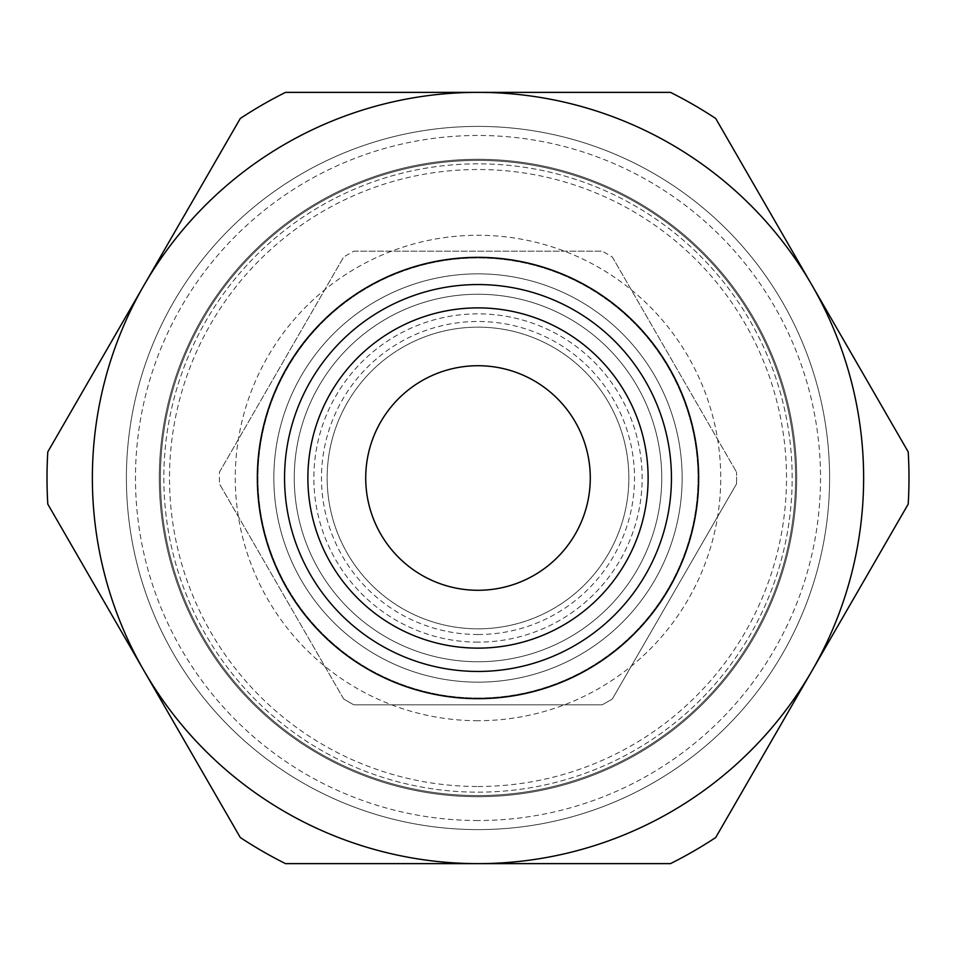 <?xml version="1.0" encoding="UTF-8"?>
<svg xmlns="http://www.w3.org/2000/svg" width="956" height="956" viewBox="0 0 956 956"><rect width="100%" height="100%" fill="white"/><g stroke="black" fill="none" stroke-linecap="round" stroke-linejoin="round"><path stroke-width="0.72" stroke-dasharray="4.78 3.58" d="M343.634 698.944L219.474 483.891L343.634 698.944A258.598 258.598 0 0 0 353.84 704.835L602.16 704.835A258.598 258.598 0 0 0 612.366 698.944L736.526 483.891L612.366 698.944A258.598 258.598 0 0 1 602.16 704.835L353.84 704.835A258.598 258.598 0 0 1 343.634 698.944M219.474 472.109L343.634 257.056L219.474 472.109A258.598 258.598 0 0 0 219.474 483.891A258.598 258.598 0 0 1 219.474 472.109M353.84 251.165L602.16 251.165L353.84 251.165A258.598 258.598 0 0 0 343.634 257.056A258.598 258.598 0 0 1 353.84 251.165M612.366 257.056L736.526 472.109L612.366 257.056A258.598 258.598 0 0 0 602.16 251.165A258.598 258.598 0 0 1 612.366 257.056M478 698.035A220.035 220.035 0 0 0 668.555 367.988A220.035 220.035 0 0 0 287.445 367.988A220.035 220.035 0 0 0 478 698.035A220.035 220.035 0 0 0 668.555 367.988A220.035 220.035 0 0 0 287.445 367.988A220.035 220.035 0 0 0 478 698.035M736.526 483.891A258.598 258.598 0 0 0 736.526 472.109A258.598 258.598 0 0 1 736.526 483.891M240.279 837.504L47.8 504.123A430.989 430.989 0 0 1 47.8 451.877L240.279 118.496A430.989 430.989 0 0 1 285.521 92.374L670.479 92.374A430.989 430.989 0 0 1 715.721 118.496L908.2 451.877A430.989 430.989 0 0 1 908.2 504.123L715.721 837.504A430.989 430.989 0 0 1 670.479 863.627L285.521 863.627A430.989 430.989 0 0 1 240.279 837.504M144.033 670.813A385.627 385.627 0 0 0 811.967 670.813A385.627 385.627 0 0 0 478 92.374A385.627 385.627 0 0 0 144.033 670.813M478 698.669A220.669 220.669 0 0 0 669.104 367.666A220.669 220.669 0 0 0 286.896 367.666A220.669 220.669 0 0 0 478 698.669M478 786.501A308.501 308.501 0 0 0 745.166 323.749A308.501 308.501 0 0 0 210.834 323.749A308.501 308.501 0 0 0 478 786.501M478 795.571A317.571 317.571 0 0 1 202.971 319.208A317.571 317.571 0 0 1 753.029 319.208A317.571 317.571 0 0 1 478 795.571A317.571 317.571 0 0 0 753.029 319.208A317.571 317.571 0 0 0 202.971 319.208A317.571 317.571 0 0 0 478 795.571M478 628.845A150.845 150.845 0 0 0 608.637 402.572A150.845 150.845 0 0 0 347.363 402.572A150.845 150.845 0 0 0 478 628.845A150.845 150.845 0 0 1 347.363 402.572A150.845 150.845 0 0 1 608.637 402.572A150.845 150.845 0 0 1 478 628.845A150.845 150.845 0 0 1 347.363 402.572A150.845 150.845 0 0 1 608.637 402.572A150.845 150.845 0 0 1 478 628.845M478 682.154A204.154 204.154 0 0 0 654.8 375.923A204.154 204.154 0 0 0 301.2 375.923A204.154 204.154 0 0 0 478 682.154A204.154 204.154 0 0 0 654.8 375.923A204.154 204.154 0 0 0 301.2 375.923A204.154 204.154 0 0 0 478 682.154A204.154 204.154 0 0 0 654.8 375.923A204.154 204.154 0 0 0 301.2 375.923A204.154 204.154 0 0 0 478 682.154A204.154 204.154 0 0 0 654.8 375.923A204.154 204.154 0 0 0 301.2 375.923A204.154 204.154 0 0 0 478 682.154M478 661.743A183.743 183.743 0 0 1 318.874 386.128A183.743 183.743 0 0 1 637.126 386.128A183.743 183.743 0 0 1 478 661.743A183.743 183.743 0 0 0 637.126 386.128A183.743 183.743 0 0 0 318.874 386.128A183.743 183.743 0 0 0 478 661.743M478 590.282A112.282 112.282 0 0 0 575.237 421.859A112.282 112.282 0 0 0 380.763 421.859A112.282 112.282 0 0 0 478 590.282M478 829.605A351.605 351.605 0 0 0 782.498 302.204A351.605 351.605 0 0 0 173.502 302.204A351.605 351.605 0 0 0 478 829.605A351.605 351.605 0 0 1 173.502 302.204A351.605 351.605 0 0 1 782.498 302.204A351.605 351.605 0 0 1 478 829.605M478 820.523A342.523 342.523 0 0 1 181.365 306.733A342.523 342.523 0 0 1 774.635 306.733A342.523 342.523 0 0 1 478 820.523A342.523 342.523 0 0 0 774.635 306.733A342.523 342.523 0 0 0 181.365 306.733A342.523 342.523 0 0 0 478 820.523M478 796.707A318.707 318.707 0 0 0 754.009 318.647A318.707 318.707 0 0 0 201.991 318.647A318.707 318.707 0 0 0 478 796.707A318.707 318.707 0 0 0 754.009 318.647A318.707 318.707 0 0 0 201.991 318.647A318.707 318.707 0 0 0 478 796.707M478 792.166A314.166 314.166 0 0 0 750.078 320.917A314.166 314.166 0 0 0 205.922 320.917A314.166 314.166 0 0 0 478 792.166A314.166 314.166 0 0 0 750.078 320.917A314.166 314.166 0 0 0 205.922 320.917A314.166 314.166 0 0 0 478 792.166M478 720.716A242.716 242.716 0 0 1 267.8 356.636A242.716 242.716 0 0 1 688.201 356.636A242.716 242.716 0 0 1 478 720.716M478 642.133A164.133 164.133 0 0 1 335.855 395.927A164.133 164.133 0 0 1 620.145 395.927A164.133 164.133 0 0 1 478 642.133A164.133 164.133 0 0 0 620.145 395.927A164.133 164.133 0 0 0 335.855 395.927A164.133 164.133 0 0 0 478 642.133M478 634.521A156.521 156.521 0 0 0 613.549 399.739A156.521 156.521 0 0 0 342.451 399.739A156.521 156.521 0 0 0 478 634.521"/><path stroke-width="1.43" d="M144.033 670.813L240.279 837.504A430.989 430.989 0 0 0 285.521 863.627L478 863.627A385.627 385.627 0 0 0 811.967 670.813L908.2 504.123A430.989 430.989 0 0 0 908.2 451.877L715.721 118.496A430.989 430.989 0 0 0 670.479 92.374L285.521 92.374A430.989 430.989 0 0 0 240.279 118.496L47.8 451.877A430.989 430.989 0 0 0 47.8 504.123L144.033 670.813A385.627 385.627 0 0 0 478 863.627L670.479 863.627A430.989 430.989 0 0 0 715.721 837.504L811.967 670.813A385.627 385.627 0 0 0 478 92.374A385.627 385.627 0 0 0 144.033 670.813M478 698.669A220.669 220.669 0 0 0 669.104 367.666A220.669 220.669 0 0 0 286.896 367.666A220.669 220.669 0 0 0 478 698.669M478 671.447A193.447 193.447 0 0 1 310.473 381.277A193.447 193.447 0 0 1 645.527 381.277A193.447 193.447 0 0 1 478 671.447M478 648.132A170.132 170.132 0 0 0 625.332 392.94A170.132 170.132 0 0 0 330.668 392.94A170.132 170.132 0 0 0 478 648.132M478 590.282A112.282 112.282 0 0 0 575.237 421.859A112.282 112.282 0 0 0 380.763 421.859A112.282 112.282 0 0 0 478 590.282"/></g></svg>
